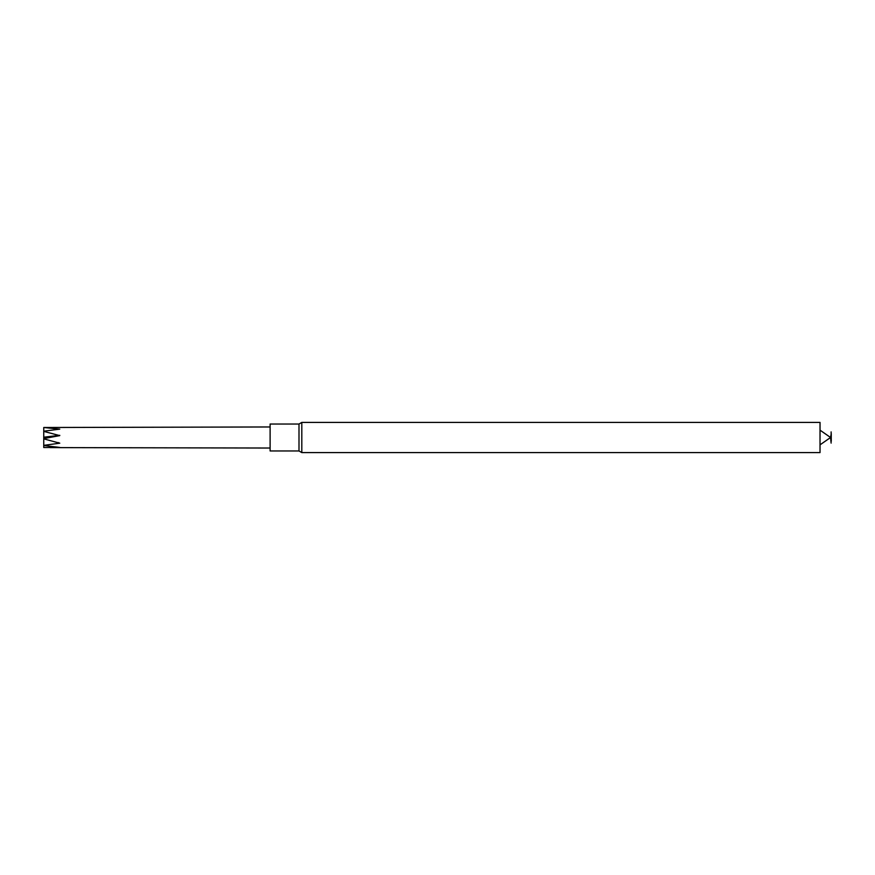 <?xml version="1.0" encoding="UTF-8"?>
<svg xmlns="http://www.w3.org/2000/svg" width="875" height="875" viewBox="0 0 875 875"><rect width="100%" height="100%" fill="white"/><g stroke="black" fill="none" stroke-linecap="round" stroke-linejoin="round"><path stroke-width="1.31" d="M298.998 424.036L270.113 424.036L270.113 450.964L298.998 450.964L301.809 452.594L301.809 422.406L298.998 424.036L298.998 450.964M301.809 422.406L820.028 422.406L820.028 452.594L301.809 452.594M831.119 435.356L831.119 439.644M43.75 427.503L43.75 431.189L59.763 429.133L43.75 427.503L270.113 426.967M43.75 431.189L43.75 438.605L59.763 435.608L43.75 431.386M43.75 437.992L43.75 445.364L59.763 443.188L43.75 438.856M43.75 437.642L43.75 447.519L59.763 447.431L43.75 445.517M43.75 437.916L43.75 443.614M43.75 436.144L43.75 437.358M58.22 442.564L59.763 443.188M59.763 435.323L43.75 437.205M43.75 437.478L59.763 435.608M831.119 431.9L831.25 441.372L831.25 433.628L830.561 437.5L831.119 443.1M820.028 444.85L830.561 437.5L820.028 430.15M50.094 447.595L270.113 448.033"/></g></svg>
